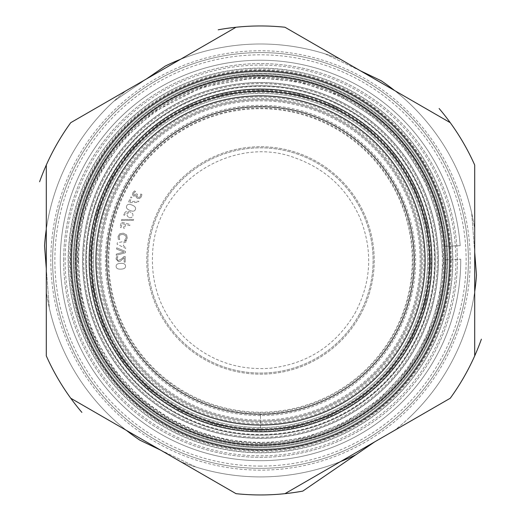 <?xml version="1.0" encoding="UTF-8"?>
<svg xmlns="http://www.w3.org/2000/svg" width="521" height="521" viewBox="0 0 521 521"><rect width="100%" height="100%" fill="white"/><g stroke="black" fill="none" stroke-linecap="round" stroke-linejoin="round"><path stroke-width="0.39" stroke-dasharray="2.6 1.95" d="M68.14 260.454A192.36 192.36 0 0 0 356.677 427.044A192.36 192.36 0 0 0 356.677 93.865A192.36 192.36 0 0 0 68.14 260.454M63.634 260.454A196.866 196.866 0 0 1 260.5 63.588A196.866 196.866 0 0 1 457.366 260.454A196.866 196.866 0 0 1 260.5 457.321A196.866 196.866 0 0 1 63.634 260.454A196.866 196.866 0 0 0 260.5 457.321A196.866 196.866 0 0 0 457.366 260.454A196.866 196.866 0 0 0 260.5 63.588A196.866 196.866 0 0 0 63.634 260.454M450.606 260.454A190.106 190.106 0 0 1 260.5 450.561A190.106 190.106 0 0 1 70.394 260.454A190.106 190.106 0 0 1 260.5 70.348A190.106 190.106 0 0 1 450.606 260.454M449.903 260.454A189.403 189.403 0 0 1 165.802 424.478A189.403 189.403 0 0 1 165.802 96.431A189.403 189.403 0 0 1 449.903 260.454A189.403 189.403 0 0 1 260.5 449.857A189.403 189.403 0 0 1 71.097 260.454A189.403 189.403 0 0 1 260.5 71.058A189.403 189.403 0 0 1 449.903 260.454A189.403 189.403 0 0 1 260.5 449.857A189.403 189.403 0 0 1 71.097 260.454A189.403 189.403 0 0 1 260.5 71.058A189.403 189.403 0 0 1 449.903 260.454A189.403 189.403 0 0 0 260.5 71.058A189.403 189.403 0 0 0 71.097 260.454A189.403 189.403 0 0 0 260.5 449.857A189.403 189.403 0 0 0 449.903 260.454A189.403 189.403 0 0 0 260.5 71.058A189.403 189.403 0 0 0 71.097 260.454A189.403 189.403 0 0 0 260.5 449.857A189.403 189.403 0 0 0 449.903 260.454M447.643 260.454A187.143 187.143 0 0 0 260.5 73.311A187.143 187.143 0 0 0 73.357 260.454A187.143 187.143 0 0 0 260.5 447.598A187.143 187.143 0 0 0 447.643 260.454A187.143 187.143 0 0 1 260.5 447.598A187.143 187.143 0 0 1 73.357 260.454A187.143 187.143 0 0 1 260.5 73.311A187.143 187.143 0 0 1 447.643 260.454A187.143 187.143 0 0 1 260.5 447.598A187.143 187.143 0 0 1 73.357 260.454A187.143 187.143 0 0 1 260.5 73.311A187.143 187.143 0 0 1 447.643 260.454M260.5 494.95A234.496 234.496 0 0 1 236.039 493.674L70.758 398.246A234.496 234.496 0 0 1 46.297 355.876L46.297 165.033A234.496 234.496 0 0 1 70.758 122.663L236.039 27.242A234.496 234.496 0 0 1 284.961 27.242L450.242 122.663A234.496 234.496 0 0 1 474.703 165.033L474.703 355.876A234.496 234.496 0 0 1 450.242 398.246L284.961 493.674A234.496 234.496 0 0 1 260.5 494.95M429.61 260.454A169.11 169.11 0 0 1 260.5 429.565A169.11 169.11 0 0 1 91.39 260.454A169.11 169.11 0 0 1 260.5 91.351A169.11 169.11 0 0 1 429.61 260.454A169.11 169.11 0 0 1 260.5 429.565A169.11 169.11 0 0 1 91.39 260.454A169.11 169.11 0 0 1 260.5 91.351A169.11 169.11 0 0 1 429.61 260.454M260.5 444.556A184.102 184.102 0 0 0 444.602 260.454A184.102 184.102 0 0 0 260.5 76.353A184.102 184.102 0 0 0 76.398 260.454A184.102 184.102 0 0 0 260.5 444.556A184.102 184.102 0 0 1 76.398 260.454A184.102 184.102 0 0 1 260.5 76.353A184.102 184.102 0 0 1 444.602 260.454A184.102 184.102 0 0 1 260.5 444.556A184.102 184.102 0 0 1 76.398 260.454A184.102 184.102 0 0 1 260.5 76.353A184.102 184.102 0 0 1 444.602 260.454A184.102 184.102 0 0 1 260.5 444.556M260.5 93.376A167.078 167.078 0 0 1 427.578 260.454A167.078 167.078 0 0 1 260.5 427.533A167.078 167.078 0 0 1 93.422 260.454A167.078 167.078 0 0 1 260.5 93.376A167.078 167.078 0 0 0 93.422 260.454A167.078 167.078 0 0 0 260.5 427.533A167.078 167.078 0 0 0 427.578 260.454A167.078 167.078 0 0 0 260.5 93.376A167.078 167.078 0 0 0 93.422 260.454A167.078 167.078 0 0 0 260.5 427.533A167.078 167.078 0 0 0 427.578 260.454A167.078 167.078 0 0 0 260.5 93.376A167.065 167.065 0 0 1 427.565 260.454A167.065 167.065 0 0 1 260.5 427.52A167.065 167.065 0 0 1 93.435 260.454A167.065 167.065 0 0 1 260.5 93.389M260.5 106.903A153.552 153.552 0 0 1 414.052 260.454A153.552 153.552 0 0 1 260.5 414.006A153.552 153.552 0 0 1 106.948 260.454A153.552 153.552 0 0 1 260.5 106.903A153.552 153.552 0 0 0 106.948 260.454A153.552 153.552 0 0 0 260.5 414.006A153.552 153.552 0 0 0 414.052 260.454A153.552 153.552 0 0 0 260.5 106.903A153.565 153.565 0 0 0 106.935 260.454A153.565 153.565 0 0 0 260.5 414.019A153.565 153.565 0 0 0 414.065 260.454A153.565 153.565 0 0 0 260.5 106.89A153.552 153.552 0 0 0 106.948 260.454A153.552 153.552 0 0 0 260.5 414.006A153.552 153.552 0 0 0 414.052 260.454A153.552 153.552 0 0 0 260.5 106.903M427.031 340.252A184.662 184.662 0 0 1 180.702 426.986A184.662 184.662 0 0 1 93.969 180.657A184.662 184.662 0 0 1 340.298 93.923A184.662 184.662 0 0 1 427.031 340.252A184.662 184.662 0 0 0 340.298 93.923A184.662 184.662 0 0 1 427.031 340.252A184.662 184.662 0 0 1 180.702 426.986A184.662 184.662 0 0 1 93.969 180.657A184.662 184.662 0 0 1 340.298 93.923A184.662 184.662 0 0 0 93.969 180.657A184.662 184.662 0 0 0 180.702 426.986A184.662 184.662 0 0 0 427.031 340.252M374.723 441.847L355.797 454.807A216.456 216.456 0 0 1 196.039 467.09L139.836 440.16A216.456 216.456 0 0 1 49.319 307.95L44.539 245.808A216.456 216.456 0 0 1 113.78 101.308L165.203 66.102A216.456 216.456 0 0 1 324.961 53.819L381.164 80.748A216.456 216.456 0 0 1 471.681 212.965L476.461 275.101A216.456 216.456 0 0 1 407.22 419.6A216.456 216.456 0 0 0 474.703 291.617L474.703 355.876A234.496 234.496 0 0 1 460.245 383.293A234.496 234.496 0 0 0 481.391 339.171A234.496 234.496 0 0 1 460.245 383.293M474.703 252.229L471.681 212.965A216.456 216.456 0 0 0 394.586 90.53L450.242 122.663A234.496 234.496 0 0 1 466.757 148.889A234.496 234.496 0 0 0 439.118 108.518M360.48 70.836L324.961 53.819A216.456 216.456 0 0 0 180.383 59.368L236.039 27.242A234.496 234.496 0 0 1 267.012 26.05A234.496 234.496 0 0 0 218.227 29.801M146.277 79.062L113.78 101.308A216.456 216.456 0 0 0 46.297 229.292L46.297 165.033A234.496 234.496 0 0 1 60.755 137.616A234.496 234.496 0 0 0 39.609 181.738M46.297 268.68L49.319 307.95A216.456 216.456 0 0 0 126.414 430.379L70.758 398.246A234.496 234.496 0 0 1 54.243 372.02A234.496 234.496 0 0 0 81.882 412.391M160.52 450.072L196.039 467.09A216.456 216.456 0 0 0 340.617 461.541L284.961 493.674A234.496 234.496 0 0 1 253.988 494.859A234.496 234.496 0 0 0 302.773 491.108M431.505 342.401A189.624 189.624 0 0 1 178.56 431.46A189.624 189.624 0 0 1 89.495 178.514A189.624 189.624 0 0 1 342.44 89.449A189.624 189.624 0 0 1 431.505 342.401A189.624 189.624 0 0 1 178.56 431.46A189.624 189.624 0 0 1 89.495 178.514A189.624 189.624 0 0 1 342.44 89.449A189.624 189.624 0 0 1 431.505 342.401M418.083 335.967A174.743 174.743 0 0 1 184.988 418.044A174.743 174.743 0 0 1 102.917 184.942A174.743 174.743 0 0 1 336.012 102.871A174.743 174.743 0 0 1 418.083 335.967A174.743 174.743 0 0 0 336.012 102.871A174.743 174.743 0 0 0 102.917 184.942A174.743 174.743 0 0 1 336.012 102.871A174.743 174.743 0 0 1 418.083 335.967A174.743 174.743 0 0 1 184.988 418.044A174.743 174.743 0 0 1 102.917 184.942A174.743 174.743 0 0 0 184.988 418.044A174.743 174.743 0 0 0 418.083 335.967A174.743 174.743 0 0 0 336.012 102.871A174.743 174.743 0 0 0 102.917 184.942A174.743 174.743 0 0 1 336.012 102.871A174.743 174.743 0 0 1 418.083 335.967A174.743 174.743 0 0 1 184.988 418.044A174.743 174.743 0 0 1 102.917 184.942A174.743 174.743 0 0 0 184.988 418.044A174.743 174.743 0 0 0 418.083 335.967M260.5 468.346A207.892 207.892 0 0 0 468.392 260.454A207.892 207.892 0 0 0 260.5 52.569A207.892 207.892 0 0 0 52.608 260.454A207.892 207.892 0 0 0 260.5 468.346A207.892 207.892 0 0 1 52.608 260.454A207.892 207.892 0 0 1 260.5 52.569A207.892 207.892 0 0 1 468.392 260.454A207.892 207.892 0 0 1 260.5 468.346M253.988 494.859A234.496 234.496 0 0 0 284.961 493.674A234.496 234.496 0 0 1 236.039 493.674A234.496 234.496 0 0 0 284.961 493.674L340.617 461.541A216.456 216.456 0 0 1 180.383 461.541A216.456 216.456 0 0 0 340.617 461.541M60.755 137.616A234.496 234.496 0 0 0 46.297 165.033A234.496 234.496 0 0 1 70.758 122.663A234.496 234.496 0 0 0 46.297 165.033L46.297 229.292A216.456 216.456 0 0 1 126.414 90.53A216.456 216.456 0 0 0 46.297 229.292M450.242 398.246A234.496 234.496 0 0 0 474.703 355.876A234.496 234.496 0 0 1 450.242 398.246A234.496 234.496 0 0 0 474.703 355.876L474.703 291.617A216.456 216.456 0 0 1 394.586 430.379A216.456 216.456 0 0 0 474.703 291.617M267.012 26.05A234.496 234.496 0 0 0 236.039 27.242A234.496 234.496 0 0 1 284.961 27.242A234.496 234.496 0 0 0 236.039 27.242L180.383 59.368A216.456 216.456 0 0 1 340.617 59.368A216.456 216.456 0 0 0 180.383 59.368M54.243 372.02A234.496 234.496 0 0 0 70.758 398.246A234.496 234.496 0 0 1 46.297 355.876A234.496 234.496 0 0 0 70.758 398.246L126.414 430.379A216.456 216.456 0 0 1 46.297 291.617A216.456 216.456 0 0 0 126.414 430.379M466.757 148.889A234.496 234.496 0 0 0 450.242 122.663A234.496 234.496 0 0 1 474.703 165.033A234.496 234.496 0 0 0 450.242 122.663L394.586 90.53A216.456 216.456 0 0 1 474.703 229.292A216.456 216.456 0 0 0 394.586 90.53M445.39 259.823L460.72 259.204L445.39 259.823A184.89 184.89 0 0 1 172.549 423.085A184.89 184.89 0 0 1 159.823 105.379A184.89 184.89 0 0 1 444.849 246.303L460.18 245.691L444.849 246.303A184.89 184.89 0 0 0 159.823 105.379A184.89 184.89 0 0 0 172.549 423.085A184.89 184.89 0 0 0 445.39 259.823M460.18 245.691A200.22 200.22 0 0 0 151.631 92.419A200.22 200.22 0 0 0 165.417 436.663A200.22 200.22 0 0 0 460.72 259.204A200.22 200.22 0 0 1 165.417 436.663A200.22 200.22 0 0 1 151.631 92.419A200.22 200.22 0 0 1 460.18 245.691M129.058 217.628L131.474 217.576L132.946 215.955L132.829 213.805L130.009 211.767L126.121 211.454L123.744 213.857L123.523 214.867L124.617 215.251L124.779 214.053L128.498 212.555L127.28 214.124L127.209 215.948L129.058 217.628L131.474 217.576L132.946 215.955L132.829 213.805L130.009 211.767L126.121 211.454L123.744 213.857L123.523 214.867L124.617 215.251L124.779 214.053L128.498 212.555L127.28 214.124L127.209 215.948L129.058 217.628M129.931 210.432C132.868 211.65 134.685 211.357 135.369 209.54C136.124 207.736 135.037 206.251 132.106 205.098C129.156 203.874 127.345 204.173 126.668 205.997C125.926 207.801 127.013 209.279 129.931 210.432C132.868 211.65 134.685 211.357 135.369 209.54C136.124 207.736 135.037 206.251 132.106 205.098C129.156 203.874 127.345 204.173 126.668 205.997C125.926 207.801 127.013 209.279 129.931 210.432M126.59 240.852L117.277 242.819L117.101 244.284L125.704 248.354L125.854 247.097L123.444 245.99L123.848 242.571L126.447 242.057L126.59 240.852L117.277 242.819L117.101 244.284L125.704 248.354L125.854 247.097L123.444 245.99L123.848 242.571L126.447 242.057L126.59 240.852M120.944 269.129C124.128 269.012 125.652 267.989 125.522 266.055C125.457 264.101 123.855 263.203 120.716 263.365C117.518 263.476 115.994 264.499 116.137 266.446C116.216 268.393 117.818 269.285 120.944 269.129C124.128 269.012 125.652 267.989 125.522 266.055C125.457 264.101 123.855 263.203 120.716 263.365C117.518 263.476 115.994 264.499 116.137 266.446C116.216 268.393 117.818 269.285 120.944 269.129M116.242 255.303L125.431 252.757L125.509 251.461L116.697 247.807L116.619 249.097L123.946 252.047L116.313 254.085L116.242 255.303L125.431 252.757L125.509 251.461L116.697 247.807L116.619 249.097L123.946 252.047L116.313 254.085L116.242 255.303M121.035 227.644L122.083 223.581L124.545 224.219L123.542 228.113L124.578 228.38L125.581 224.486L129.788 225.567L130.087 224.408L121.354 222.154L120.006 227.377L121.035 227.644L122.083 223.581L124.545 224.219L123.542 228.113L124.578 228.38L125.581 224.486L129.788 225.567L130.087 224.408L121.354 222.154L120.006 227.377L121.035 227.644M129.709 202.682L138.306 202.382L138.853 201.217L129.898 201.588L131.865 197.368L130.901 196.925L128.485 202.109L129.709 202.682L138.306 202.382L138.853 201.217L129.898 201.588L131.865 197.368L130.901 196.925L128.485 202.109L129.709 202.682M133.832 193.128L135.584 191.5L134.457 190.901L132.862 192.718L132.425 194.639L133.526 196.13L136.163 195.642L136.118 196.984L137.297 198.319L139.465 198.566L141.237 196.99L141.901 194.554L140.768 193.955L140.351 196.437L139.263 197.413L137.791 197.192L136.886 196.104L137.479 194.3L136.593 193.832L134.21 195.101L133.565 194.222L133.832 193.128L135.584 191.5L134.457 190.901L132.862 192.718L132.425 194.639L133.526 196.13L136.163 195.642L136.118 196.984L137.297 198.319L139.465 198.566L141.237 196.99L141.901 194.554L140.768 193.955L140.351 196.437L139.263 197.413L137.791 197.192L136.886 196.104L137.479 194.3L136.593 193.832L134.21 195.101L133.565 194.222L133.832 193.128M121.413 220.481L133.324 220.396L133.623 219.419L121.712 219.484L121.413 220.481L133.324 220.396L133.623 219.419L121.712 219.484L121.413 220.481M127.254 237.967L126.59 234.906L123.353 233.193L119.778 233.714L118.052 236.391L118.319 239.263L119.745 239.51L119.062 236.554L120.318 234.75L123.138 234.424L125.685 235.713L126.232 237.804L124.604 240.357L126.01 240.604L127.254 237.967L126.59 234.906L123.353 233.193L119.778 233.714L118.052 236.391L118.319 239.263L119.745 239.51L119.062 236.554L120.318 234.75L123.138 234.424L125.685 235.713L126.232 237.804L124.604 240.357L126.01 240.604L127.254 237.967M125.196 262.128L125.242 256.566L123.965 256.553L121.777 258.709L118.541 260.467L117.414 260.012L117.056 258.904L117.857 256.69L116.574 256.677L116.014 258.983L118.469 261.692L120.279 261.242L124.187 257.687L124.148 262.115L125.196 262.128L125.242 256.566L123.965 256.553L121.777 258.709L118.541 260.467L117.414 260.012L117.056 258.904L117.857 256.69L116.574 256.677L116.014 258.983L118.469 261.692L120.279 261.242L124.187 257.687L124.148 262.115L125.196 262.128M335.882 126.167A154.001 154.001 0 0 0 126.212 185.072A154.001 154.001 0 0 0 185.118 394.742A154.001 154.001 0 0 0 394.788 335.843A154.001 154.001 0 0 0 335.882 126.167A154.001 154.001 0 0 1 394.788 335.843A154.001 154.001 0 0 1 185.118 394.742A154.001 154.001 0 0 1 126.212 185.072A154.001 154.001 0 0 1 335.882 126.167A154.001 154.001 0 0 1 394.788 335.843A154.001 154.001 0 0 1 185.118 394.742A154.001 154.001 0 0 1 126.212 185.072A154.001 154.001 0 0 1 335.882 126.167M173.415 415.582A177.902 177.902 0 0 1 105.372 173.369A177.902 177.902 0 0 1 347.585 105.327A177.902 177.902 0 0 1 415.628 347.54A177.902 177.902 0 0 1 173.415 415.582A177.902 177.902 0 0 0 415.628 347.54A177.902 177.902 0 0 0 347.585 105.327A177.902 177.902 0 0 0 105.372 173.369A177.902 177.902 0 0 0 173.415 415.582A177.902 177.902 0 0 0 415.628 347.54A177.902 177.902 0 0 0 347.585 105.327A177.902 177.902 0 0 0 105.372 173.369A177.902 177.902 0 0 0 173.415 415.582M339.197 120.266A160.768 160.768 0 0 1 400.688 339.151A160.768 160.768 0 0 1 181.803 400.642A160.768 160.768 0 0 1 120.312 181.757A160.768 160.768 0 0 1 339.197 120.266A160.768 160.768 0 0 0 120.312 181.757A160.768 160.768 0 0 0 181.803 400.642A160.768 160.768 0 0 0 400.688 339.151A160.768 160.768 0 0 0 339.197 120.266A160.768 160.768 0 0 0 120.312 181.757A160.768 160.768 0 0 0 181.803 400.642A160.768 160.768 0 0 0 400.688 339.151A160.768 160.768 0 0 0 339.197 120.266M260.5 427.865L260.5 414.482M260.5 414.709L260.5 417.184M260.5 414.26L260.5 416.767M260.5 65.086A195.368 195.368 0 0 1 455.868 260.454A195.368 195.368 0 0 1 260.5 455.823A195.368 195.368 0 0 1 65.132 260.454A195.368 195.368 0 0 1 260.5 65.086M446.959 260.454A186.459 186.459 0 0 0 260.5 73.995A186.459 186.459 0 0 0 74.041 260.454A186.459 186.459 0 0 0 260.5 446.914A186.459 186.459 0 0 0 446.959 260.454M260.5 470.15A209.696 209.696 0 0 1 78.899 155.61A209.696 209.696 0 0 1 442.101 155.61A209.696 209.696 0 0 1 260.5 470.15M71.742 260.454A188.758 188.758 0 0 0 260.5 449.213A188.758 188.758 0 0 0 449.258 260.454A188.758 188.758 0 0 0 260.5 71.696A188.758 188.758 0 0 0 71.742 260.454A188.758 188.758 0 0 1 260.5 71.696A188.758 188.758 0 0 1 449.258 260.454A188.758 188.758 0 0 1 260.5 449.213A188.758 188.758 0 0 1 71.742 260.454M78.651 260.454A181.849 181.849 0 0 1 260.5 78.606A181.849 181.849 0 0 1 442.349 260.454A181.849 181.849 0 0 1 260.5 442.303A181.849 181.849 0 0 1 78.651 260.454M260.5 428.659A168.205 168.205 0 0 0 428.705 260.454A168.205 168.205 0 0 0 260.5 92.25A168.205 168.205 0 0 0 92.295 260.454A168.205 168.205 0 0 0 260.5 428.659M260.5 412.879A152.425 152.425 0 0 1 108.075 260.454A152.425 152.425 0 0 1 260.5 108.036A152.425 152.425 0 0 1 412.925 260.454A152.425 152.425 0 0 1 260.5 412.879M260.5 443.43A182.975 182.975 0 0 0 443.475 260.454A182.975 182.975 0 0 0 260.5 77.479A182.975 182.975 0 0 0 77.525 260.454A182.975 182.975 0 0 0 260.5 443.43M425.624 339.581A183.105 183.105 0 0 0 339.627 95.33A183.105 183.105 0 0 0 95.376 181.328A183.105 183.105 0 0 0 181.373 425.579A183.105 183.105 0 0 0 425.624 339.581M177.453 433.759A192.177 192.177 0 0 0 452.111 245.723A192.177 192.177 0 0 0 151.937 101.882A192.177 192.177 0 0 0 177.453 433.759M342.994 88.296A190.901 190.901 0 0 1 432.658 342.948A190.901 190.901 0 0 1 178.006 432.612A190.901 190.901 0 0 1 88.342 177.961A190.901 190.901 0 0 1 342.994 88.296M180.474 427.461A185.196 185.196 0 0 0 427.507 340.48A185.196 185.196 0 0 0 340.526 93.448A185.196 185.196 0 0 0 93.493 180.429A185.196 185.196 0 0 0 180.474 427.461M426.556 340.024A184.134 184.134 0 0 1 180.93 426.51A184.134 184.134 0 0 1 94.444 180.885A184.134 184.134 0 0 1 340.07 94.399A184.134 184.134 0 0 1 426.556 340.024M340.454 93.598A185.02 185.02 0 0 0 93.643 180.5A185.02 185.02 0 0 0 180.546 427.311A185.02 185.02 0 0 0 427.357 340.408A185.02 185.02 0 0 0 340.454 93.598M342.056 90.263A188.726 188.726 0 0 0 90.309 178.898A188.726 188.726 0 0 0 178.944 430.646A188.726 188.726 0 0 0 430.691 342.01A188.726 188.726 0 0 0 342.056 90.263M413.596 333.818A169.768 169.768 0 0 1 187.137 413.55A169.768 169.768 0 0 1 107.404 187.091A169.768 169.768 0 0 1 333.863 107.359A169.768 169.768 0 0 1 413.596 333.818M335.7 103.523A174.021 174.021 0 0 0 103.562 185.255A174.021 174.021 0 0 0 185.3 417.393A174.021 174.021 0 0 0 417.438 335.654A174.021 174.021 0 0 0 335.7 103.523M185.059 417.894A174.581 174.581 0 0 1 103.06 185.014A174.581 174.581 0 0 1 335.941 103.015A174.581 174.581 0 0 1 417.94 335.895A174.581 174.581 0 0 1 185.059 417.894M334.182 106.694A170.504 170.504 0 0 0 106.74 186.772A170.504 170.504 0 0 0 186.818 414.215A170.504 170.504 0 0 0 414.26 334.137A170.504 170.504 0 0 0 334.182 106.694M260.5 466.087A205.632 205.632 0 0 1 54.868 260.454A205.632 205.632 0 0 1 260.5 54.822A205.632 205.632 0 0 1 466.132 260.454A205.632 205.632 0 0 1 260.5 466.087M236.039 27.242A234.496 234.496 0 0 1 284.961 27.242M284.961 493.674A234.496 234.496 0 0 1 236.039 493.674M46.297 165.033A234.496 234.496 0 0 1 70.758 122.663M450.242 122.663A234.496 234.496 0 0 1 474.703 165.033M70.758 398.246A234.496 234.496 0 0 1 46.297 355.876M186.218 392.775A151.748 151.748 0 0 0 392.821 334.736A151.748 151.748 0 0 0 334.782 128.133A151.748 151.748 0 0 0 128.179 186.173A151.748 151.748 0 0 0 186.218 392.775M359.666 316.123A113.721 113.721 0 0 1 204.831 359.62A113.721 113.721 0 0 1 161.334 204.786A113.721 113.721 0 0 1 316.169 161.289A113.721 113.721 0 0 1 359.666 316.123A113.721 113.721 0 0 0 259.126 146.74A113.721 113.721 0 0 0 162.708 318.5A113.721 113.721 0 0 0 359.666 316.123M125.229 184.519A155.128 155.128 0 0 1 336.436 125.183A155.128 155.128 0 0 1 395.771 336.39A155.128 155.128 0 0 1 184.564 395.726A155.128 155.128 0 0 1 125.229 184.519M340.513 117.928A163.451 163.451 0 0 0 117.974 180.442A163.451 163.451 0 0 0 180.487 402.98A163.451 163.451 0 0 0 403.026 340.467A163.451 163.451 0 0 0 340.513 117.928M340.988 117.075A164.428 164.428 0 0 1 403.879 340.942A164.428 164.428 0 0 1 180.012 403.834A164.428 164.428 0 0 1 117.121 179.966A164.428 164.428 0 0 1 340.988 117.075M173.486 415.452A177.752 177.752 0 0 0 415.498 347.468A177.752 177.752 0 0 0 347.514 105.457A177.752 177.752 0 0 0 105.502 173.441A177.752 177.752 0 0 0 173.486 415.452M173.968 414.599A176.775 176.775 0 0 1 106.356 173.923A176.775 176.775 0 0 1 347.032 106.31A176.775 176.775 0 0 1 414.644 346.986A176.775 176.775 0 0 1 173.968 414.599M181.249 401.626A161.894 161.894 0 0 0 401.671 339.705A161.894 161.894 0 0 0 339.751 119.283A161.894 161.894 0 0 0 119.329 181.204A161.894 161.894 0 0 0 181.249 401.626M182.357 399.659A159.634 159.634 0 0 1 121.295 182.311A159.634 159.634 0 0 1 338.643 121.25A159.634 159.634 0 0 1 399.705 338.598A159.634 159.634 0 0 1 182.357 399.659M358.695 315.576A112.608 112.608 0 0 0 315.622 162.259A112.608 112.608 0 0 0 162.305 205.333A112.608 112.608 0 0 0 205.378 358.65A112.608 112.608 0 0 0 358.695 315.576A112.608 112.608 0 0 1 163.666 317.934A112.608 112.608 0 0 1 259.139 147.853A112.608 112.608 0 0 1 358.695 315.576M260.5 74.106C327.155 73.468 392.241 111.963 423.794 170.68C451.433 220.227 454.371 282.532 431.518 334.462C410.053 384.837 365.162 424.42 312.489 439.405C258.103 455.569 196.658 444.843 150.966 411.212C104.864 378.148 75.675 323.027 74.242 266.309C72.002 207.638 99.654 148.882 146.284 113.213C180.025 87.521 218.097 74.483 260.5 74.106M339.523 95.551L374.716 117.648L404.009 147.13L425.891 182.461L439.236 221.822L443.358 260.305L439.294 298.793L427.22 335.57L407.676 368.979L379.373 399.405L344.928 422.661L306.12 437.536L264.961 443.26L232.04 441.085L200.051 433.036L170.028 419.366L142.949 400.532L114.359 370.366L93.318 334.534L80.905 294.866L77.772 253.427L84.083 212.347L99.498 173.754L123.236 139.641L154.06 111.768L202.487 87.04L256.039 77.649L298.839 81.66L339.523 95.551M334.065 106.935L366.83 127.515L394.104 154.952L414.475 187.847L426.894 224.486L430.717 262.988L425.748 301.359L412.241 337.615L390.9 369.884L362.824 396.507L329.461 416.097L292.535 427.65L253.955 430.561L215.714 424.693L179.784 410.34L148.029 388.243L122.077 359.542L103.275 325.729L92.601 288.543L90.595 249.904L97.362 211.813L111.253 178.566L131.833 148.986L158.176 124.408L189.103 105.919L224.531 94.06L261.698 90.224L298.8 94.588L334.065 106.935M354.873 313.434C371.31 282.564 373.082 250.868 360.206 218.358C347.09 188.817 325.306 168.641 294.86 157.824C234.385 134.62 158.163 180.683 152.848 249.312C150.028 284.173 160.982 313.961 185.717 338.689C209.481 360.591 237.485 370.457 269.728 368.288C307.169 364.062 335.55 345.781 354.873 313.434"/><path stroke-width="0.78" d="M95.903 260.454A164.597 164.597 0 0 1 260.5 95.857A164.597 164.597 0 0 1 425.097 260.454A164.597 164.597 0 0 1 260.5 425.051A164.597 164.597 0 0 1 95.903 260.454M340.617 461.541A216.456 216.456 0 0 0 355.797 454.807L302.773 491.108A234.496 234.496 0 0 1 236.039 493.674L70.758 398.246A234.496 234.496 0 0 1 46.297 355.876L46.297 165.033A234.496 234.496 0 0 1 70.758 122.663L236.039 27.242A234.496 234.496 0 0 1 284.961 27.242L450.242 122.663A234.496 234.496 0 0 1 474.703 165.033L474.703 355.876A234.496 234.496 0 0 1 450.242 398.246L284.961 493.674A234.496 234.496 0 0 0 302.773 491.108L374.723 441.847M91.39 260.454A169.11 169.11 0 0 1 260.5 91.351A169.11 169.11 0 0 1 429.61 260.454A169.11 169.11 0 0 1 260.5 429.565A169.11 169.11 0 0 1 91.39 260.454M474.703 291.617A216.456 216.456 0 0 0 476.461 275.101L474.703 252.229M394.586 90.53A216.456 216.456 0 0 0 381.164 80.748L360.48 70.836M180.383 59.368A216.456 216.456 0 0 0 165.203 66.102L146.277 79.062M46.297 229.292A216.456 216.456 0 0 0 44.539 245.808L46.297 268.68M126.414 430.379A216.456 216.456 0 0 0 139.836 440.16L160.52 450.072M439.118 108.518A234.496 234.496 0 0 1 450.242 122.663A234.496 234.496 0 0 0 439.118 108.518M218.227 29.801A234.496 234.496 0 0 1 236.039 27.242A234.496 234.496 0 0 0 218.227 29.801M39.609 181.738A234.496 234.496 0 0 1 46.297 165.033A234.496 234.496 0 0 0 39.609 181.738M81.882 412.391A234.496 234.496 0 0 1 70.758 398.246A234.496 234.496 0 0 0 81.882 412.391M481.391 339.171A234.496 234.496 0 0 1 474.703 355.876M89.137 260.454A171.363 171.363 0 0 1 260.5 89.091A171.363 171.363 0 0 1 431.863 260.454A171.363 171.363 0 0 1 260.5 431.818A171.363 171.363 0 0 1 89.137 260.454"/></g></svg>
